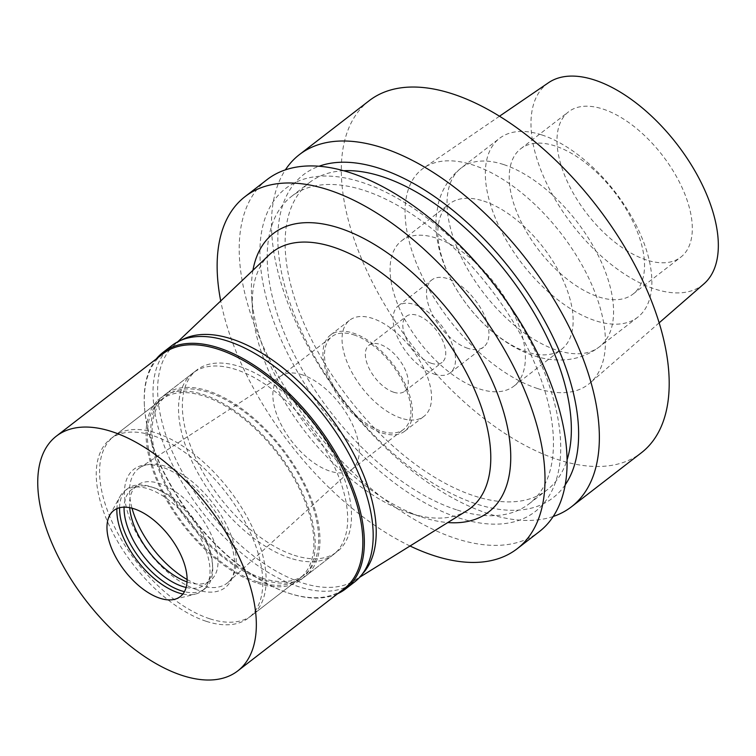 <?xml version="1.0" encoding="UTF-8"?>
<svg xmlns="http://www.w3.org/2000/svg" width="756" height="756" viewBox="0 0 756 756"><rect width="100%" height="100%" fill="white"/><g stroke="black" fill="none" stroke-linecap="round" stroke-linejoin="round"><path stroke-width="0.57" stroke-dasharray="3.78 2.83" d="M548.535 82.706A127.15 66.055 -127.7 0 0 549.414 188.943A127.15 66.055 -127.7 0 0 654.819 289.009A127.15 66.055 -127.7 0 0 703.949 283.84M646.437 259.979A91.826 47.704 52.3 0 1 570.931 188.905A91.826 47.704 52.3 0 1 568.512 111.841A91.826 47.704 52.3 0 1 602.872 109.025A91.826 47.704 52.3 0 1 678.378 180.098A91.826 47.704 52.3 0 1 680.797 257.163A91.826 47.704 52.3 0 1 646.437 259.979M537.516 388.527A135.976 70.639 52.3 0 1 424.787 281.515A135.976 70.639 52.3 0 1 423.851 167.898A135.976 70.639 52.3 0 1 472.991 164.997A135.976 70.639 52.3 0 1 583.868 268.484A135.976 70.639 52.3 0 1 590.049 382.999A135.976 70.639 52.3 0 1 537.516 388.527M369.202 100.69A222.51 115.602 -127.7 0 0 375.07 287.422A222.51 115.602 -127.7 0 0 558.041 459.657A222.51 115.602 -127.7 0 0 641.296 452.835M553.194 516.499A222.51 115.602 52.3 0 1 488.206 513.617A222.51 115.602 52.3 0 1 314.572 358.108A222.51 115.602 52.3 0 1 285.371 169.873M565.195 484.851A204.129 106.048 52.3 0 1 476.667 504.054A204.129 106.048 52.3 0 1 301.644 331.6A204.129 106.048 52.3 0 1 319.023 166.244M343.649 170.733A194.254 100.917 -127.7 0 0 309.469 182.555A194.254 100.917 -127.7 0 0 314.59 345.577A194.254 100.917 -127.7 0 0 474.324 495.936A194.254 100.917 -127.7 0 0 547.004 489.982A194.254 100.917 -127.7 0 0 567.066 459.894M456.416 509.771A194.254 100.917 52.3 0 1 296.683 359.412A194.254 100.917 52.3 0 1 291.551 196.39A194.254 100.917 52.3 0 1 364.241 190.436A194.254 100.917 52.3 0 1 523.974 340.795A194.254 100.917 52.3 0 1 529.096 503.817A194.254 100.917 52.3 0 1 456.416 509.771M458.75 517.888A204.129 106.048 -127.7 0 0 552.712 396.409A204.129 106.048 -127.7 0 0 361.897 182.319A204.129 106.048 -127.7 0 0 267.936 303.799A204.129 106.048 -127.7 0 0 458.75 517.888M267.104 179.578A222.51 115.602 -127.7 0 0 272.973 366.31A222.51 115.602 -127.7 0 0 455.934 538.546A222.51 115.602 -127.7 0 0 539.198 531.723M410.035 545.993A222.51 115.602 52.3 0 1 220.714 300.954M252.929 270.336A176.006 91.438 -127.7 0 0 251.644 296.125A176.006 91.438 -127.7 0 0 422.519 517.274A176.006 91.438 -127.7 0 0 422.831 517.378A176.006 91.438 -127.7 0 0 447.798 522.547M269.145 254.914A161.879 84.096 -127.7 0 0 252.485 309.658A161.879 84.096 -127.7 0 0 409.639 513.05A161.879 84.096 -127.7 0 0 409.922 513.144A161.879 84.096 52.3 0 0 466.811 510.735M362.37 573.974A148.337 77.065 52.3 0 1 354.252 580.636A148.337 77.065 52.3 0 1 302.116 582.838A148.337 77.065 52.3 0 1 181.941 471.375A148.337 77.065 52.3 0 1 173.105 346.201A148.337 77.065 52.3 0 1 181.601 340.02M294.15 555.263A114.789 59.63 -127.7 0 0 337.1 551.738A114.789 59.63 -127.7 0 0 334.076 455.405A114.789 59.63 -127.7 0 0 239.69 366.556A114.789 59.63 -127.7 0 0 196.74 370.081A114.789 59.63 -127.7 0 0 199.764 466.405A114.789 59.63 -127.7 0 0 294.15 555.263M262.634 579.616A114.789 59.63 52.3 0 1 168.248 490.767A114.789 59.63 52.3 0 1 165.214 394.434A114.789 59.63 52.3 0 1 208.165 390.918A114.789 59.63 52.3 0 1 302.551 479.767A114.789 59.63 52.3 0 1 305.585 576.1A114.789 59.63 52.3 0 1 262.634 579.616M262.209 578.16A113.022 58.713 -127.7 0 0 304.507 574.702A113.022 58.713 -127.7 0 0 301.521 479.852A113.022 58.713 -127.7 0 0 208.59 392.364A113.022 58.713 -127.7 0 0 166.301 395.832A113.022 58.713 -127.7 0 0 169.278 490.682A113.022 58.713 -127.7 0 0 262.209 578.16M209.677 618.758A113.022 58.713 52.3 0 1 116.745 531.279A113.022 58.713 52.3 0 1 113.759 436.429A113.022 58.713 52.3 0 1 156.048 432.961A113.022 58.713 52.3 0 1 248.979 520.44A113.022 58.713 52.3 0 1 251.965 615.289A113.022 58.713 52.3 0 1 209.677 618.758M187.119 579.521A72.406 37.611 -127.7 0 0 200.038 585.371A72.406 37.611 -127.7 0 0 228.359 582.12A72.406 37.611 -127.7 0 0 224.523 521.082A72.406 37.611 -127.7 0 0 165.687 466.348A72.406 37.611 -127.7 0 0 139.898 467.643A72.406 37.611 -127.7 0 0 132.016 508.202M302.145 374.759A58.628 30.457 -127.7 0 0 281.26 375.808A58.628 30.457 -127.7 0 0 280.202 376.554A58.628 30.457 -127.7 0 0 281.752 425.76A58.628 30.457 -127.7 0 0 329.956 471.139A58.628 30.457 -127.7 0 0 351.899 469.344A58.628 30.457 -127.7 0 0 352.891 468.512A58.628 30.457 -127.7 0 0 349.782 419.079A58.628 30.457 -127.7 0 0 302.145 374.759M353.789 334.851A58.628 30.457 52.3 0 1 402.003 380.23A58.628 30.457 52.3 0 1 403.543 429.436A58.628 30.457 52.3 0 1 381.61 431.232A58.628 30.457 52.3 0 1 333.396 385.853A58.628 30.457 52.3 0 1 331.856 336.647A58.628 30.457 52.3 0 1 353.789 334.851M382.111 432.98A60.745 31.563 -127.7 0 0 404.838 431.118A60.745 31.563 -127.7 0 0 403.241 380.136A60.745 31.563 -127.7 0 0 353.288 333.112A60.745 31.563 -127.7 0 0 330.552 334.974A60.745 31.563 -127.7 0 0 332.158 385.957A60.745 31.563 -127.7 0 0 382.111 432.98M401.219 418.21A60.745 31.563 52.3 0 1 351.266 371.196A60.745 31.563 52.3 0 1 349.659 320.213A60.745 31.563 52.3 0 1 372.387 318.352A60.745 31.563 52.3 0 1 422.339 365.375A60.745 31.563 52.3 0 1 423.946 416.348A60.745 31.563 52.3 0 1 401.219 418.21M393.715 392.232A29.134 15.139 -127.7 0 0 404.621 391.343A29.134 15.139 -127.7 0 0 403.846 366.887A29.134 15.139 -127.7 0 0 379.89 344.33A29.134 15.139 -127.7 0 0 368.985 345.227A29.134 15.139 -127.7 0 0 369.76 369.675A29.134 15.139 -127.7 0 0 393.715 392.232M431.213 363.258A29.134 15.139 52.3 0 1 407.248 340.71A29.134 15.139 52.3 0 1 406.482 316.254A29.134 15.139 52.3 0 1 417.388 315.365A29.134 15.139 52.3 0 1 441.343 337.913A29.134 15.139 52.3 0 1 442.109 362.37A29.134 15.139 52.3 0 1 431.213 363.258M434.35 374.144A42.383 22.018 -127.7 0 0 450.207 372.85A42.383 22.018 -127.7 0 0 449.092 337.28A42.383 22.018 -127.7 0 0 414.241 304.479A42.383 22.018 -127.7 0 0 398.384 305.774A42.383 22.018 -127.7 0 0 399.499 341.343A42.383 22.018 -127.7 0 0 434.35 374.144M467.784 348.318A42.383 22.018 52.3 0 1 432.933 315.507A42.383 22.018 52.3 0 1 431.818 279.937A42.383 22.018 52.3 0 1 447.675 278.643A42.383 22.018 52.3 0 1 482.526 311.453A42.383 22.018 52.3 0 1 483.642 347.013A42.383 22.018 52.3 0 1 467.784 348.318M479.512 388.962A91.826 47.704 -127.7 0 0 513.872 386.146A91.826 47.704 -127.7 0 0 511.453 309.081A91.826 47.704 -127.7 0 0 435.938 237.998A91.826 47.704 -127.7 0 0 401.587 240.814A91.826 47.704 -127.7 0 0 404.006 317.879A91.826 47.704 -127.7 0 0 479.512 388.962M483.708 201.096A91.826 47.704 52.3 0 1 559.213 272.179A91.826 47.704 52.3 0 1 561.632 349.244A91.826 47.704 52.3 0 1 527.272 352.06A91.826 47.704 52.3 0 1 451.767 280.977A91.826 47.704 52.3 0 1 449.347 203.912A91.826 47.704 52.3 0 1 483.708 201.096M541.787 134.918A113.022 58.713 52.3 0 1 634.719 222.396A113.022 58.713 52.3 0 1 637.705 317.246A113.022 58.713 52.3 0 1 595.416 320.714A113.022 58.713 52.3 0 1 502.485 233.226A113.022 58.713 52.3 0 1 499.499 138.376A113.022 58.713 52.3 0 1 541.787 134.918M555.084 145.936A91.826 47.704 -127.7 0 0 520.723 148.752A91.826 47.704 -127.7 0 0 523.152 225.817A91.826 47.704 -127.7 0 0 598.657 296.9A91.826 47.704 -127.7 0 0 633.018 294.084A91.826 47.704 -127.7 0 0 630.598 217.019A91.826 47.704 -127.7 0 0 555.084 145.936M337.658 593.715A149.395 77.613 52.3 0 1 289.709 593.488A149.395 77.613 52.3 0 1 289.444 593.403A149.395 77.613 52.3 0 1 144.405 405.679A149.395 77.613 52.3 0 1 156.265 358.949M162.852 353.855A148.337 77.065 -127.7 0 0 144.462 406.7A148.337 77.065 -127.7 0 0 288.48 593.082A148.337 77.065 -127.7 0 0 288.745 593.167A148.337 77.065 -127.7 0 0 344.245 588.622M171.754 345.643A149.395 77.613 -127.7 0 0 175.694 471.016A149.395 77.613 -127.7 0 0 298.544 586.665A149.395 77.613 -127.7 0 0 354.451 582.082M290.332 558.212A114.789 59.63 52.3 0 1 195.946 469.363A114.789 59.63 52.3 0 1 192.922 373.029A114.789 59.63 52.3 0 1 235.872 369.514A114.789 59.63 52.3 0 1 330.259 458.363A114.789 59.63 52.3 0 1 333.283 554.696A114.789 59.63 52.3 0 1 290.332 558.212M257.853 583.301A114.789 59.63 -127.7 0 0 300.803 579.786A114.789 59.63 -127.7 0 0 297.779 483.453A114.789 59.63 -127.7 0 0 203.392 394.604A114.789 59.63 -127.7 0 0 160.442 398.128A114.789 59.63 -127.7 0 0 163.466 494.452A114.789 59.63 -127.7 0 0 257.853 583.301M257.437 581.855A113.022 58.713 52.3 0 1 164.506 494.367A113.022 58.713 52.3 0 1 161.519 399.518A113.022 58.713 52.3 0 1 203.808 396.059A113.022 58.713 52.3 0 1 296.749 483.538A113.022 58.713 52.3 0 1 299.726 578.387A113.022 58.713 52.3 0 1 257.437 581.855M206.331 621.337A113.022 58.713 -127.7 0 0 248.62 617.879A113.022 58.713 -127.7 0 0 245.643 523.029A113.022 58.713 -127.7 0 0 152.703 435.541A113.022 58.713 -127.7 0 0 110.414 439.009A113.022 58.713 -127.7 0 0 113.4 533.859A113.022 58.713 -127.7 0 0 206.331 621.337M197.25 589.86A74.721 38.821 52.3 0 1 127.395 511.491A74.721 38.821 52.3 0 1 161.793 467.019A74.721 38.821 52.3 0 1 231.638 545.397A74.721 38.821 52.3 0 1 197.25 589.86M129.701 507.673A60.045 31.194 52.3 0 1 137.072 485.361A60.045 31.194 52.3 0 1 159.544 483.519A60.045 31.194 52.3 0 1 208.911 529.994A60.045 31.194 52.3 0 1 210.499 580.381A60.045 31.194 52.3 0 1 188.036 582.224A60.045 31.194 52.3 0 1 187.044 581.893M186.118 587.459A60.045 31.194 -127.7 0 0 205.008 584.624A60.045 31.194 -127.7 0 0 212.445 563.239A60.045 31.194 -127.7 0 0 154.158 487.8A60.045 31.194 -127.7 0 0 154.054 487.762A60.045 31.194 -127.7 0 0 131.582 489.604A60.045 31.194 -127.7 0 0 124.079 507.163M119.571 507.739A63.221 32.848 52.3 0 1 127.49 488.745A63.221 32.848 52.3 0 1 151.143 486.807A63.221 32.848 52.3 0 1 151.257 486.845A63.221 32.848 52.3 0 1 212.634 566.282A63.221 32.848 52.3 0 1 204.8 588.801A63.221 32.848 52.3 0 1 184.426 591.674M182.876 594.027A63.221 32.848 -127.7 0 0 195.388 594.093A63.221 32.848 -127.7 0 0 202.098 590.89A63.221 32.848 -127.7 0 0 200.434 537.837A63.221 32.848 -127.7 0 0 148.45 488.896A63.221 32.848 -127.7 0 0 124.787 490.833A63.221 32.848 -127.7 0 0 119.996 496.522A63.221 32.848 -127.7 0 0 116.906 508.646M503.496 164.506A113.022 58.713 -127.7 0 0 461.207 167.964A113.022 58.713 -127.7 0 0 464.184 262.814A113.022 58.713 -127.7 0 0 557.125 350.302A113.022 58.713 -127.7 0 0 599.413 346.834A113.022 58.713 -127.7 0 0 596.427 251.984A113.022 58.713 -127.7 0 0 503.496 164.506M499.499 116.216L423.851 167.898M659.147 322.84L590.049 382.999M291.551 196.39L309.469 182.555M529.096 503.817L547.004 489.982M409.639 513.05L422.519 517.274M252.485 309.658L251.644 296.125M354.252 580.636L359.658 577.272M173.105 346.201L177.726 341.816M165.214 394.434L196.74 370.081M305.585 576.1L337.1 551.738M113.759 436.429L166.301 395.832M251.965 615.289L304.507 574.702M281.26 375.808L139.898 467.643M352.891 468.512L228.359 582.12M351.899 469.344L403.543 429.436M280.202 376.554L331.856 336.647M330.552 334.974L349.659 320.213M404.838 431.118L423.946 416.348M368.985 345.227L406.482 316.254M404.621 391.343L442.109 362.37M398.384 305.774L431.818 279.937M450.207 372.85L483.642 347.013M401.587 240.814L449.347 203.912M513.872 386.146L561.632 349.244M637.705 317.246L599.413 346.834C588.007 355.348 575.278 359.733 561.226 359.998C551.956 360.13 542.865 358.722 533.953 355.764C498.157 344.169 464.335 309.658 447.221 271.81C438.669 253.251 434.993 234.738 436.184 216.273L438.385 203.232C442.014 189.019 449.622 177.263 461.207 167.964L499.499 138.376M633.018 294.084L680.797 257.163M520.723 148.752L568.512 111.841M288.48 593.082L289.444 593.403M144.462 406.7L144.405 405.679M333.283 554.696L300.803 579.786M192.922 373.029L160.442 398.128M299.726 578.387L248.62 617.879M161.519 399.518L110.414 439.009M137.072 485.361L131.582 489.604M210.499 580.381L205.008 584.624M154.158 487.8L151.257 486.845M212.445 563.239L212.634 566.282M127.49 488.745L124.787 490.833M204.8 588.801L202.098 590.89M174.523 599.338L195.388 594.093M109.658 515.384L119.996 496.522"/><path stroke-width="1.13" d="M659.147 322.84L703.949 283.84A127.15 66.055 -127.7 0 0 698.166 176.762A127.15 66.055 -127.7 0 0 594.49 79.994A127.15 66.055 -127.7 0 0 548.535 82.706L499.499 116.216M571.46 506.794L641.296 452.835A222.51 115.602 -127.7 0 0 635.427 266.103A222.51 115.602 -127.7 0 0 452.466 93.867A222.51 115.602 -127.7 0 0 369.202 100.69L299.367 154.649A222.51 115.602 52.3 0 1 382.621 147.826A222.51 115.602 52.3 0 1 565.592 320.062A222.51 115.602 52.3 0 1 571.46 506.794A222.51 115.602 52.3 0 1 553.194 516.499M285.371 169.873A222.51 115.602 52.3 0 1 299.367 154.649M319.023 166.244A204.129 106.048 52.3 0 1 379.805 168.484A204.129 106.048 52.3 0 1 539.661 312.105A204.129 106.048 52.3 0 1 565.195 484.851M567.066 459.894A194.254 100.917 -127.7 0 0 525.184 298.592A194.254 100.917 -127.7 0 0 382.149 176.602A194.254 100.917 -127.7 0 0 343.649 170.733M517.123 548.78L539.198 531.723A222.51 115.602 -127.7 0 0 533.33 344.991A222.51 115.602 -127.7 0 0 350.359 172.755A222.51 115.602 -127.7 0 0 267.104 179.578L245.029 196.636A222.51 115.602 52.3 0 1 328.284 189.813A222.51 115.602 52.3 0 1 511.245 362.048A222.51 115.602 52.3 0 1 517.123 548.78A222.51 115.602 52.3 0 1 433.859 555.603A222.51 115.602 52.3 0 1 410.035 545.993M220.714 300.954A222.51 115.602 52.3 0 1 245.029 196.636M447.798 522.547A176.006 91.438 -127.7 0 0 498.714 397.061A176.006 91.438 -127.7 0 0 339.312 228.047A176.006 91.438 -127.7 0 0 252.929 270.336M359.658 577.272L466.811 510.735A161.879 84.096 52.3 0 0 468.115 376.006A161.879 84.096 52.3 0 0 333.112 247.042A161.879 84.096 -127.7 0 0 269.145 254.914L177.726 341.816M181.601 340.02A148.337 77.065 52.3 0 1 231.733 338.981A148.337 77.065 52.3 0 1 350.869 448.554A148.337 77.065 52.3 0 1 362.37 573.974M132.016 508.202A72.406 37.611 -127.7 0 0 187.119 579.521M156.265 358.949A149.395 77.613 52.3 0 1 162.918 352.466A149.395 77.613 52.3 0 1 218.824 347.892A149.395 77.613 52.3 0 1 341.674 463.532A149.395 77.613 52.3 0 1 345.615 588.915A149.395 77.613 52.3 0 1 337.658 593.715M237.743 670.922L344.245 588.622A148.337 77.065 -127.7 0 0 340.332 464.137A148.337 77.065 -127.7 0 0 218.352 349.31A148.337 77.065 -127.7 0 0 162.852 353.855L56.341 436.155A148.337 77.065 52.3 0 1 111.85 431.61A148.337 77.065 52.3 0 1 233.821 546.427A148.337 77.065 52.3 0 1 237.743 670.922A148.337 77.065 52.3 0 1 182.234 675.467A148.337 77.065 52.3 0 1 60.253 560.64A148.337 77.065 52.3 0 1 56.341 436.155M345.615 588.915L354.451 582.082A149.395 77.613 -127.7 0 0 350.51 456.7A149.395 77.613 -127.7 0 0 227.66 341.06A149.395 77.613 -127.7 0 0 171.754 345.643L162.918 352.466M187.044 581.893A60.045 31.194 52.3 0 1 129.701 507.673M124.079 507.163A60.045 31.194 -127.7 0 0 182.536 586.467A60.045 31.194 -127.7 0 0 186.118 587.459M184.426 591.674A63.221 32.848 52.3 0 1 181.147 590.738A63.221 32.848 52.3 0 1 119.571 507.739M116.906 508.646A63.221 32.848 -127.7 0 0 178.444 592.827A63.221 32.848 -127.7 0 0 182.876 594.027M159.941 598.242A54.394 28.255 -127.7 0 0 174.523 599.338A54.394 28.255 -127.7 0 0 181.374 556.104A54.394 28.255 -127.7 0 0 134.133 508.826A54.394 28.255 -127.7 0 0 109.658 515.384A54.394 28.255 -127.7 0 0 118.134 561.283A54.394 28.255 -127.7 0 0 159.941 598.242"/></g></svg>
